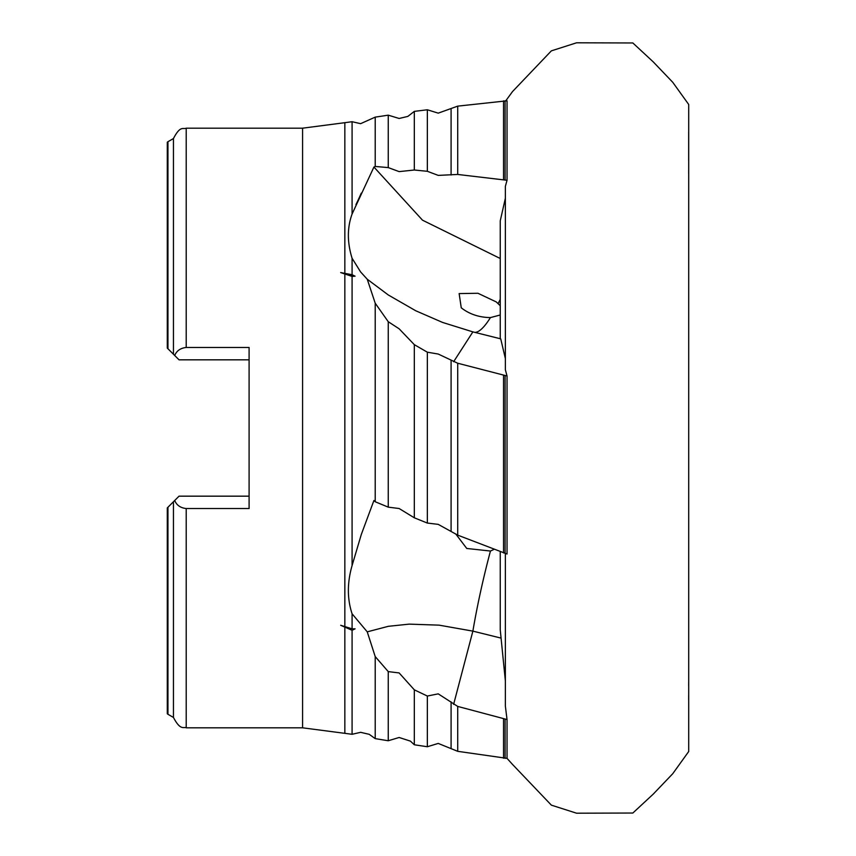 <?xml version="1.0" encoding="UTF-8"?>
<svg xmlns="http://www.w3.org/2000/svg" width="856" height="856" viewBox="0 0 856 856"><rect width="100%" height="100%" fill="white"/><g stroke="black" fill="none" stroke-linecap="round" stroke-linejoin="round"><path stroke-width="1.28" d="M505.8 100.783L512.498 91.592L551.36 50.857L576.559 42.8L632.852 42.971L653.288 61.932L672.741 82.283L688.706 104.486L688.706 751.515L672.741 773.717L653.288 794.068L632.852 813.029L576.559 813.2L551.36 805.143L512.498 764.408L507.03 758.363L507.03 719.532L505.361 706.018L505.361 553.532M375.206 166.46L375.206 117.133L388.25 115.164L399.131 118.47L407.841 116.416L414.315 111.376L427.347 109.771L438.229 113.142L457.714 106.133L507.03 100.805L507.03 180.284L457.714 174.453L438.229 175.384L427.347 171.296L414.315 170.012L399.131 171.617L388.25 167.594L375.206 166.46L373.922 167.048L352.084 214.032C347.14 227.664 347.14 242.398 352.084 258.266L352.084 274.723L340.677 272.572L344.85 273.974L344.85 626.571L340.677 625.276L352.084 630.294L352.084 734.288L360.622 732.329L369.204 734.32M500.246 338.826L500.246 220.837L505.34 198.357M352.084 258.266L360.622 271.951L367.245 279.227L375.206 303.195L388.25 321.717L399.131 328.8L414.315 344.658L427.347 352.19L438.229 354.042L457.714 363.233L507.03 375.987L505.361 369.739L505.361 186.373L507.03 180.284M505.361 680.862L500.246 629.845L500.246 551.66M505.361 358.557L500.728 338.848L472.876 331.882L442.584 322.434L415.716 310.749L388.335 294.999L367.245 279.227M507.03 375.987L507.03 554.014L457.714 535.139L438.229 524.364L427.347 523.07L414.315 517.805L399.131 508.518L388.25 507.148L375.206 501.744L373.922 500.493L361.286 534.529L352.084 565.559C347.14 582.733 347.14 598.804 352.084 613.806L352.084 628.828L344.85 626.571M352.084 613.806L367.245 631.846L375.206 656.573L375.206 738.621L369.204 734.309M375.206 656.573L388.25 671.607L399.131 672.934L414.315 689.829L414.315 744.774L410.409 741.114L399.131 737.487L388.25 740.75L375.206 738.621M414.315 689.829L427.347 696.046L438.229 693.852L457.714 706.425L507.03 719.532M375.206 303.195L375.206 501.744M414.315 344.658L414.315 517.805M414.315 111.376L414.315 170.012M688.673 682.467L688.663 683.441M688.663 683.976L688.663 685.677M688.663 695.414L688.663 699.994M688.673 173.533L688.663 172.559M688.663 172.024L688.663 170.323M688.663 160.586L688.663 132.113M500.246 314.997L490.445 317.587C479.103 317.426 469.377 314.163 461.256 307.807L459.137 293.587L477.937 293.266L496.277 301.933L500.246 305.752M494.147 549.317L490.445 551.039L466.755 548.461L456.12 534.444M167.958 507.244L167.958 714.3L167.294 713.765L167.294 507.908L174.699 500.503C176.678 505.243 180.509 507.918 186.201 508.539L249.096 508.539L249.096 347.461L186.201 347.461C180.488 348.103 176.657 350.778 174.699 355.497L167.294 348.092L167.294 142.235L167.958 141.7L167.958 348.756M186.201 347.461L186.201 128.186L302.575 128.186L302.575 727.814L352.084 734.288M302.575 128.186L344.85 122.686L344.85 273.364M344.85 122.686L352.084 121.713L352.084 214.032M427.347 109.771L427.347 171.296M388.25 115.164L388.25 167.594M344.85 273.974L352.084 276.413L352.084 565.559M500.246 258.501L422.511 220.185L373.922 167.048M427.347 352.19L427.347 523.07M388.25 321.717L388.25 507.148M352.084 276.413L355.08 276.178L352.084 274.723M453.627 704.349L472.876 631.129L500.728 638.02M344.85 627.106L344.85 733.314M427.347 696.046L427.347 746.742L438.229 743.425L457.714 751.322L507.03 758.363M388.25 671.607L388.25 740.75M352.084 630.294L355.08 628.839L352.084 628.828M173.447 501.766L173.447 717.446C180.595 731.12 183.815 726.509 186.201 727.814L302.575 727.814M167.294 584.744L167.294 507.908M186.201 128.186C183.12 129.695 180.509 124.912 173.447 138.554L173.447 354.234M174.699 500.503L179.032 496.17L249.096 496.17M249.096 359.83L179.032 359.83L174.699 355.497M490.445 551.039A162.94 28.002 103.9 0 0 472.876 631.129L439.075 625.148L409.2 624.131L388.335 626.314L367.245 631.846M355.946 204.627A162.94 27.328 104.1 0 0 361.286 193.124M355.08 276.178L340.677 272.572M451.091 701.899L451.091 748.251M451.091 360.258L451.091 531.255M451.091 108.873L451.091 174.988M505.094 100.762L505.094 179.878M503.542 100.837L503.542 179.632M457.714 106.133L457.714 174.453M505.094 375.645L505.094 553.447M453.627 361.735L472.876 331.882M503.542 375.292L503.542 552.923M457.714 363.233L457.714 535.139M505.094 719.361L505.094 758.363M503.542 719.072L503.542 758.223M457.714 706.425L457.714 751.322M186.201 508.539L186.201 727.814M474.834 332.363A162.94 27.328 104.1 0 0 490.445 317.587M498.181 303.538A162.94 27.328 104.1 0 0 500.246 299.279M375.206 117.133L360.622 123.671L352.084 121.713M414.315 744.774L427.347 746.742M167.958 714.3L173.447 717.446M167.958 141.7L173.447 138.554"/></g></svg>
